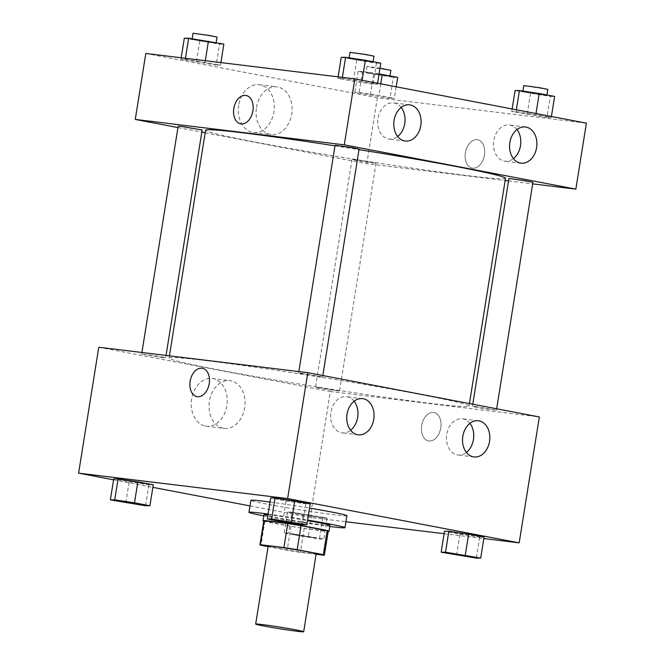 <?xml version="1.0" encoding="UTF-8"?>
<svg xmlns="http://www.w3.org/2000/svg" width="665" height="665" viewBox="0 0 665 665"><rect width="100%" height="100%" fill="white"/><g stroke="black" fill="none" stroke-linecap="round" stroke-linejoin="round"><path stroke-width="0.5" stroke-dasharray="3.33 2.49" d="M316.166 553.812A24.297 0.823 9.1 0 1 292.035 550.778A24.297 0.823 9.1 0 1 268.17 546.123M268.095 546.622L287.147 550.263A32.635 1.097 9.1 0 0 300.414 552.366L316.091 554.269M328.236 531.144A32.635 1.097 9.1 0 1 327.837 531.252L323.996 555.233M263.781 520.82A32.635 1.097 9.1 0 0 264.853 521.285L290.987 526.281A32.635 1.097 9.1 0 0 304.254 528.384L327.837 531.252M263.747 521.061A33.416 1.131 -170.9 0 0 295.834 527.096A33.416 1.131 -170.9 0 0 328.194 531.385M329.965 525.275A33.416 1.131 9.1 0 1 296.79 521.102A33.416 1.131 9.1 0 1 263.972 514.702M267.97 514.801A33.416 1.131 9.1 0 1 272.475 515.308A33.416 1.131 9.1 0 1 307.529 520.595M290.987 526.281L287.147 550.263M264.853 521.285L261.012 545.267M304.254 528.384L300.414 552.366M268.086 514.045A48.603 1.638 9.1 0 1 307.612 520.072M329.774 526.447A48.603 1.638 9.1 0 1 263.789 515.882M270.007 502.05A48.603 1.638 9.1 0 1 309.533 508.085M346.881 515.683A48.603 1.638 9.1 0 1 298.627 509.614A48.603 1.638 9.1 0 1 250.896 500.313M113.582 479.831L152.859 487.345M249.998 505.915L310.156 517.42L345.908 521.767M444.104 533.721L483.821 538.55M282.725 521.917L286.083 500.936L270.663 497.985L286.083 500.936L305.858 503.87L310.206 503.87L305.858 503.87L302.5 524.86M456.572 555.159L459.931 534.17L444.503 531.227L479.698 537.112L484.045 537.104L479.698 537.112L476.339 558.101M291.918 512.125L287.571 512.133L302.999 515.076L322.774 518.018L327.113 518.01L291.918 512.125L287.571 512.133L322.774 518.018L327.113 518.01L291.918 512.125L288.56 533.106L284.213 533.114L319.408 539.007L323.755 538.999L288.56 533.106M125.793 502.823L129.16 481.842L113.732 478.891L129.16 481.842L148.927 484.777L153.274 484.777L148.927 484.777L145.569 505.766M421.685 425.55A14.431 9.601 -79.2 0 0 428.518 440.887A14.431 9.601 -79.2 0 0 440.662 428.518A14.431 9.601 -79.2 0 0 433.937 412.541A14.431 9.601 -79.2 0 0 421.685 425.55A14.431 9.601 100.8 0 1 433.937 412.541A14.431 9.601 100.8 0 1 440.662 428.518A14.431 9.601 100.8 0 1 428.518 440.887A14.431 9.601 100.8 0 1 421.685 425.55M98.769 347.238L330.322 391.519L310.156 517.42M330.322 391.519L539.348 416.947M205.46 426.065A24.031 17.913 96.9 0 0 206.358 426.207A24.031 17.913 96.9 0 0 227.048 404.519A24.031 17.913 96.9 0 0 212.16 378.493A24.031 17.913 96.9 0 0 191.553 399.582A24.031 17.913 96.9 0 0 205.46 426.065M223.249 428.235A24.031 17.913 -83.1 0 1 209.342 401.751A24.031 17.913 -83.1 0 1 229.949 380.663A24.031 17.913 -83.1 0 1 244.828 406.681A24.031 17.913 -83.1 0 1 224.138 428.368A24.031 17.913 -83.1 0 1 223.249 428.235M196.965 396.606L196.973 396.606A14.431 9.601 -79.2 0 0 209.226 383.597A14.431 9.601 -79.2 0 0 202.393 368.269L202.384 368.269M469.906 423.347A18.229 13.591 96.9 0 0 462.981 418.908A18.229 13.591 96.9 0 0 462.3 418.809A18.229 13.591 96.9 0 0 446.606 435.259A18.229 13.591 96.9 0 0 457.894 454.993A18.229 13.591 96.9 0 0 466.365 452.4M354.129 401.211A18.229 13.591 96.9 0 0 347.205 396.772A18.229 13.591 96.9 0 0 346.523 396.664A18.229 13.591 96.9 0 0 330.829 413.123A18.229 13.591 96.9 0 0 342.118 432.857A18.229 13.591 96.9 0 0 350.588 430.263M162.576 357.629L141.67 354.004L153.731 355.526L162.202 356.997L165.668 357.845L162.576 357.629M475.533 406.556L496.439 410.18L484.378 408.667L475.916 407.188L472.441 406.34L475.533 406.556M301.694 373.314L322.6 376.947L310.538 375.426L302.068 373.946L298.602 373.098L301.694 373.314M318.61 387.462L339.507 391.087L327.446 389.574L318.984 388.094L315.518 387.246L318.61 387.462M207.729 360.804A151.886 5.121 9.1 0 1 373.265 385.933A151.886 5.121 9.1 0 1 469.025 406.115A151.886 5.121 9.1 0 1 318.244 387.155A151.886 5.121 9.1 0 1 169.085 358.069A151.886 5.121 9.1 0 1 207.729 360.804M335.002 145.843A151.886 5.121 9.1 0 1 359.009 149.633M505.516 178.286A151.886 5.121 9.1 0 1 354.736 159.326A151.886 5.121 9.1 0 1 205.576 130.249M178.162 126.175L202.16 130.024M532.931 182.36L508.933 178.511M359.092 149.118L335.094 145.278M355.102 159.642L375.999 163.266L363.938 161.745L355.476 160.265L352.009 159.417L355.102 159.642M177.937 127.572L201.819 132.144M205.169 132.784L366.814 163.69L505.159 180.523M508.55 180.938L532.69 183.873M216.15 65.103L180.955 59.21L185.302 59.202L220.497 65.095L216.15 65.103L220.497 65.095L185.302 59.202L180.955 59.21L216.15 65.103L219.508 44.114L223.856 44.106M389.989 98.337L354.794 92.452L359.142 92.443L378.917 95.386L394.337 98.337L389.989 98.337L394.337 98.337L378.917 95.386L359.142 92.443L354.794 92.452L389.989 98.337L393.356 77.356L397.703 77.348M546.921 117.439L511.726 111.545L516.073 111.537L551.268 117.431L546.921 117.439L551.268 117.431L516.073 111.537L511.726 111.545L546.921 117.439L550.288 96.45L554.635 96.442M145.818 53.466L377.371 97.738L586.397 123.175M342.226 78.295L377.429 84.189L373.082 84.197L353.306 81.255L337.887 78.304L342.226 78.295L337.887 78.304L353.306 81.255L373.082 84.197L377.429 84.189L342.226 78.295L342.375 77.381M516.963 129.575A18.229 13.591 96.9 0 0 510.03 125.136A18.229 13.591 96.9 0 0 509.357 125.028A18.229 13.591 96.9 0 0 493.663 141.479A18.229 13.591 96.9 0 0 504.951 161.213A18.229 13.591 96.9 0 0 513.422 158.627M401.186 107.439A18.229 13.591 96.9 0 0 394.254 103A18.229 13.591 96.9 0 0 393.58 102.892A18.229 13.591 96.9 0 0 377.886 119.343A18.229 13.591 96.9 0 0 389.175 139.076A18.229 13.591 96.9 0 0 397.645 136.491M238.702 105.211A24.031 17.913 96.9 0 0 253.415 132.435A24.031 17.913 96.9 0 0 274.096 110.739A24.031 17.913 96.9 0 0 259.217 84.721A24.031 17.913 96.9 0 0 238.702 105.211M377.371 97.738L366.814 163.69M472.64 168.162A14.431 9.601 -79.2 0 0 484.419 155.411A14.431 9.601 -79.2 0 0 477.636 139.75A14.431 9.601 -79.2 0 0 465.492 152.119A14.431 9.601 -79.2 0 0 472.217 168.095A14.431 9.601 -79.2 0 0 472.64 168.162A14.431 9.601 100.8 0 1 472.208 168.095A14.431 9.601 100.8 0 1 465.483 152.119A14.431 9.601 100.8 0 1 477.628 139.75A14.431 9.601 100.8 0 1 484.411 155.411A14.431 9.601 100.8 0 1 472.64 168.162M256.482 107.373A24.031 17.913 -83.1 0 1 277.006 86.882A24.031 17.913 -83.1 0 1 291.885 112.9A24.031 17.913 -83.1 0 1 271.195 134.596A24.031 17.913 -83.1 0 1 256.482 107.373M240.663 123.823L240.663 123.823A14.431 9.601 -79.2 0 0 252.808 111.454A14.431 9.601 -79.2 0 0 246.083 95.477L246.083 95.477M184.313 38.229L219.508 44.114M195.178 39.468L216.083 43.092L204.022 41.571L195.552 40.091L192.085 39.243L195.178 39.468M220.896 62.601L220.497 65.095M205.302 60.698L205.069 62.144M185.444 58.287L185.302 59.202M181.179 57.764L180.955 59.21M199.741 41.172L196.375 62.161M217.039 37.09L193.05 33.25M379.067 73.923L362.5 71.454L358.152 71.463L393.356 77.356M369.025 72.701L389.923 76.325L377.861 74.812L369.399 73.333L365.933 72.485L369.025 72.701M396.182 86.799L394.337 98.337M380.762 83.848L378.917 95.386M362.5 71.454L359.142 92.443M358.152 71.463L354.794 92.452M373.58 74.413L370.222 95.403M390.887 70.332L370.355 67.34L366.889 66.492L369.981 66.708L379.989 68.179M341.245 57.323L376.44 63.208L380.787 63.2M352.109 58.562L373.015 62.186L360.954 60.665L352.483 59.185L349.017 58.337L352.109 58.562M376.44 63.208L373.082 84.197M377.579 83.241L377.429 84.189M362.151 80.29L362.001 81.238M338.111 76.857L337.887 78.304M356.673 60.266L353.306 81.255M373.971 56.184L349.981 52.344M515.084 90.556L550.288 96.45M525.957 91.795L546.854 95.428L534.793 93.906L526.331 92.427L522.865 91.579L525.957 91.795M551.418 116.483L551.268 117.431M535.998 113.532L535.84 114.48M516.356 109.775L516.073 111.537M512.141 108.969L511.726 111.545M530.512 93.507L527.154 114.496M547.819 89.426L523.821 85.585M142.135 504.735L118.146 500.895M129.16 481.842L148.927 484.777M295.077 534.352L315.983 537.977L303.922 536.456L295.451 534.984L291.985 534.136L295.077 534.352M322.774 518.018L319.408 539.007M327.113 518.01L323.755 538.999M311.694 515.067L308.327 536.048M287.571 512.133L284.213 533.114M302.999 515.076L299.641 536.065M295.069 534.402L315.975 538.027L303.913 536.505L295.451 535.034L291.977 534.178L295.069 534.402M299.067 523.829L275.077 519.988M286.083 500.936L305.858 503.87M472.915 557.071L448.917 553.23M459.931 534.17L479.698 537.112M206.358 426.207L224.138 428.368M212.16 378.493L229.949 380.663M478.376 420.762L462.3 418.809M473.97 456.946L457.894 454.993M362.6 398.626L346.523 396.664M358.194 434.81L342.118 432.857M169.442 355.841L169.085 358.069M469.432 403.58L469.025 406.115M165.668 357.845L166.05 355.426M141.67 354.004L141.911 352.492M472.782 404.22L472.441 406.34M496.664 408.784L496.439 410.18M298.843 371.585L298.602 373.098M322.824 375.55L322.6 376.947M352.009 159.417L315.518 387.246M375.999 163.266L339.507 391.087M525.433 126.99L509.357 125.028M521.028 163.174L504.951 161.213M409.657 104.846L393.58 102.892M405.251 141.03L389.175 139.076M253.415 132.435L271.195 134.596M259.217 84.721L277.006 86.882M192.168 38.736L192.085 39.243M216.158 42.635L216.083 43.092M366.889 66.492L365.933 72.485M389.998 75.877L389.923 76.325M349.1 57.83L349.017 58.337M373.09 61.729L373.015 62.186M522.939 91.072L522.865 91.579M546.929 94.97L546.854 95.428"/><path stroke-width="1" d="M261.869 624.501A24.297 0.823 9.1 0 1 288.361 628.516A24.297 0.823 9.1 0 1 303.681 631.75A24.297 0.823 9.1 0 1 279.549 628.716A24.297 0.823 9.1 0 1 255.684 624.061A24.297 0.823 9.1 0 1 261.869 624.501M255.684 624.061L268.17 546.123A24.297 0.823 9.1 0 1 274.354 546.563A24.297 0.823 9.1 0 1 300.838 550.578A24.297 0.823 9.1 0 1 316.166 553.812L303.681 631.75M287.762 523.588A32.635 1.097 9.1 0 1 301.029 525.691L327.163 530.687L323.323 554.668L297.188 549.672A32.635 1.097 9.1 0 0 283.922 547.569L287.762 523.588L264.18 520.72A32.635 1.097 9.1 0 0 263.781 520.82L259.94 544.801A32.635 1.097 9.1 0 0 261.012 545.267L268.095 546.622M316.091 554.269L323.996 555.233A32.635 1.097 9.1 0 0 324.395 555.125A32.635 1.097 9.1 0 0 323.323 554.668M283.922 547.569L260.331 544.702A32.635 1.097 9.1 0 0 259.94 544.801M301.029 525.691L297.188 549.672M264.18 520.72L260.331 544.702M327.163 530.687A32.635 1.097 9.1 0 1 328.236 531.144L324.395 555.125M328.194 531.385A33.416 1.131 -170.9 0 0 329 531.269A33.416 1.131 -170.9 0 0 318.119 528.675A33.416 1.131 -170.9 0 0 282.692 522.806A33.416 1.131 -170.9 0 0 263.016 520.703A33.416 1.131 -170.9 0 0 263.747 521.061M307.529 520.595A33.416 1.131 9.1 0 1 319.075 522.682A33.416 1.131 9.1 0 1 329.965 525.275L329 531.269M263.016 520.703L263.972 514.702A33.416 1.131 9.1 0 1 267.97 514.801M263.789 515.882A48.603 1.638 9.1 0 1 248.976 512.299A48.603 1.638 9.1 0 1 261.345 513.181A48.603 1.638 9.1 0 1 268.086 514.045M307.612 520.072A48.603 1.638 9.1 0 1 344.96 527.678A48.603 1.638 9.1 0 1 329.774 526.447M248.976 512.299L250.896 500.313A48.603 1.638 9.1 0 1 263.265 501.186A48.603 1.638 9.1 0 1 270.007 502.05M309.533 508.085A48.603 1.638 9.1 0 1 346.881 515.683L344.96 527.678M483.821 538.55L519.182 542.856L287.629 498.575L78.603 473.148L113.582 479.831M152.859 487.345L249.998 505.915M345.908 521.767L444.104 533.721M306.848 524.851L310.206 503.87L275.011 497.977L270.663 497.985L267.297 518.966L282.725 521.917L302.5 524.86L306.848 524.851L271.644 518.958L267.297 518.966M480.687 558.093L484.045 537.104L468.626 534.161L448.85 531.219L444.503 531.227L441.144 552.208L476.339 558.101L480.687 558.093L445.492 552.199L441.144 552.208M149.916 505.757L153.274 484.777L118.079 478.883L113.732 478.891L110.365 499.872L145.569 505.766L149.916 505.757L134.488 502.807L114.713 499.864L110.365 499.872M287.629 498.575L307.795 372.674L539.348 416.947L519.182 542.856M307.795 372.674L98.769 347.238L78.603 473.148M209.226 383.597A14.431 9.601 100.8 0 1 196.965 396.606A14.431 9.601 100.8 0 1 190.248 380.629A14.431 9.601 100.8 0 1 202.384 368.269A14.431 9.601 100.8 0 1 209.226 383.597M202.393 368.269A14.431 9.601 -79.2 0 0 190.248 380.638A14.431 9.601 -79.2 0 0 196.973 396.606M479.058 420.87A18.229 13.591 -83.1 0 1 489.606 440.953A18.229 13.591 -83.1 0 1 473.97 456.946A18.229 13.591 -83.1 0 1 462.69 437.213A18.229 13.591 -83.1 0 1 478.376 420.762A18.229 13.591 -83.1 0 1 479.058 420.87M363.281 398.734A18.229 13.591 -83.1 0 1 373.83 418.817A18.229 13.591 -83.1 0 1 358.194 434.81A18.229 13.591 -83.1 0 1 346.914 415.076A18.229 13.591 -83.1 0 1 362.6 398.626A18.229 13.591 -83.1 0 1 363.281 398.734M466.365 452.4A18.229 13.591 96.9 0 0 469.906 423.347M350.588 430.263A18.229 13.591 96.9 0 0 354.129 401.211M169.442 355.841L205.576 130.249A151.886 5.121 9.1 0 1 244.221 132.983A151.886 5.121 9.1 0 1 335.002 145.843M359.009 149.633A151.886 5.121 9.1 0 1 505.516 178.286L469.432 403.58M166.05 355.426L202.16 130.024L181.72 126.458L178.162 126.175L141.911 352.492M472.782 404.22L508.933 178.511L525.275 180.739L532.931 182.36L496.664 408.784M298.843 371.585L335.094 145.278L351.428 147.505L359.092 149.118L322.824 375.55M344.287 144.845L575.84 189.126L586.397 123.175L354.844 78.894L344.287 144.845L135.261 119.417L177.937 127.572M201.819 132.144L205.169 132.784M505.159 180.523L508.55 180.938M532.69 183.873L575.84 189.126M536.589 147.63A18.229 13.591 -83.1 0 1 521.028 163.174A18.229 13.591 -83.1 0 1 509.739 143.441A18.229 13.591 -83.1 0 1 525.433 126.99A18.229 13.591 -83.1 0 1 526.115 127.09A18.229 13.591 -83.1 0 1 536.589 147.63M394.096 120.39A18.229 13.591 -83.1 0 1 409.657 104.846A18.229 13.591 -83.1 0 1 410.338 104.954A18.229 13.591 -83.1 0 1 420.879 125.037A18.229 13.591 -83.1 0 1 405.251 141.03A18.229 13.591 -83.1 0 1 394.096 120.39M354.844 78.894L145.818 53.466L135.261 119.417M513.422 158.627A18.229 13.591 96.9 0 0 516.963 129.575M397.645 136.491A18.229 13.591 96.9 0 0 401.186 107.439M245.651 95.411A14.431 9.601 100.8 0 1 246.083 95.477A14.431 9.601 100.8 0 1 252.808 111.454A14.431 9.601 100.8 0 1 240.663 123.823A14.431 9.601 100.8 0 1 233.881 108.171A14.431 9.601 100.8 0 1 245.651 95.411M246.083 95.477A14.431 9.601 -79.2 0 0 245.659 95.411A14.431 9.601 -79.2 0 0 233.881 108.162A14.431 9.601 -79.2 0 0 240.663 123.823M220.896 62.601L223.856 44.106L188.661 38.221L184.313 38.229L181.179 57.764M208.428 41.164L205.302 60.698M188.661 38.221L185.444 58.287M192.168 38.736L193.05 33.25L209.384 35.478L217.039 37.09L216.158 42.635M396.182 86.799L397.703 77.348L379.067 73.923M382.275 74.397L380.762 83.848M379.989 68.179L390.887 70.332L389.998 75.877M377.579 83.241L380.787 63.2L365.359 60.257L345.592 57.315L341.245 57.323L338.111 76.857M365.359 60.257L362.151 80.29M345.592 57.315L342.375 77.381M349.1 57.83L349.981 52.344L366.315 54.572L373.971 56.184L373.09 61.729M551.418 116.483L554.635 96.442L539.207 93.491L519.432 90.556L515.084 90.556L512.141 108.969M539.207 93.491L535.998 113.532M519.432 90.556L516.356 109.775M522.939 91.072L523.821 85.585L540.155 87.813L547.819 89.426L546.929 94.97M118.137 500.945L134.48 503.122L142.135 504.735L138.569 504.511L121.604 501.792L118.137 500.945L121.23 501.161L142.127 504.785M153.274 484.777L137.846 481.826L134.488 502.807M137.846 481.826L118.079 478.883L114.713 499.864M118.079 478.883L113.732 478.891M275.069 520.038L291.411 522.216L299.067 523.829L295.501 523.604L278.535 520.886L275.069 520.038L278.161 520.254L299.059 523.879M310.206 503.87L294.778 500.92L291.42 521.9M294.778 500.92L275.011 497.977L271.644 518.958M275.011 497.977L270.663 497.985M448.908 553.272L465.251 555.458L472.915 557.071L469.349 556.846L452.375 554.128L448.908 553.272L452 553.496L472.906 557.12M484.045 537.104L468.626 534.161L465.259 555.142M468.626 534.161L448.85 531.219L445.492 552.199M448.85 531.219L444.503 531.227"/></g></svg>
